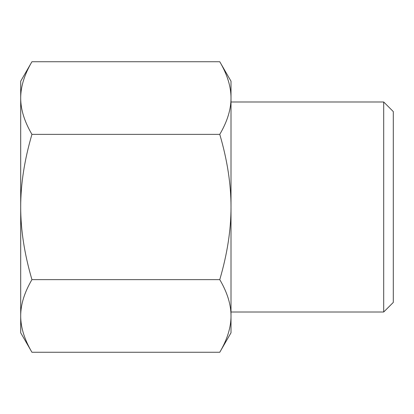 <?xml version="1.0" encoding="UTF-8"?>
<svg xmlns="http://www.w3.org/2000/svg" width="414" height="414" viewBox="0 0 414 414"><rect width="100%" height="100%" fill="white"/><g stroke="black" fill="none" stroke-linecap="round" stroke-linejoin="round"><path stroke-width="0.62" d="M31.935 352.262L20.7 332.799L20.7 81.201L31.935 61.738C24.416 74.577 20.669 86.681 20.7 98.056C20.669 109.425 24.416 121.535 31.935 134.369C24.416 160.042 20.669 184.251 20.7 207C20.669 229.749 24.416 253.958 31.935 279.631C24.416 292.465 20.669 304.575 20.7 315.944C20.669 327.319 24.416 339.423 31.935 352.262L219.772 352.262C227.296 339.423 231.038 327.319 231.007 315.944C231.038 304.575 227.296 292.465 219.772 279.631C227.296 253.958 231.038 229.749 231.007 207L231.007 332.799L219.772 352.262M383.695 312.011L393.3 302.406L393.3 111.594L383.695 101.989L383.695 312.011L231.007 312.011M219.772 134.369C227.296 121.535 231.038 109.425 231.007 98.056L231.007 207C231.038 184.251 227.296 160.042 219.772 134.369L31.935 134.369M219.772 61.738L231.007 81.201L231.007 98.056C231.038 86.681 227.296 74.577 219.772 61.738L31.935 61.738M31.935 279.631L219.772 279.631M231.007 101.989L383.695 101.989"/></g></svg>

